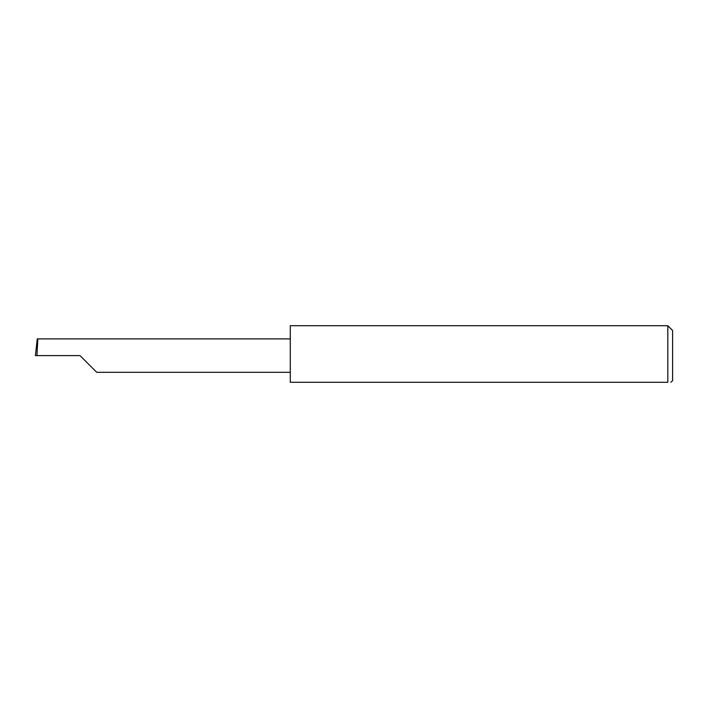 <?xml version="1.0" encoding="UTF-8"?>
<svg xmlns="http://www.w3.org/2000/svg" width="708" height="708" viewBox="0 0 708 708"><rect width="100%" height="100%" fill="white"/><g stroke="black" fill="none" stroke-linecap="round" stroke-linejoin="round"><path stroke-width="1.06" d="M80.004 355.593L96.713 372.302L80.004 355.593L96.713 372.302L80.004 355.593L36.958 355.593L37.834 338.884L37.259 338.884L35.4 355.593L36.958 355.593M667.821 325.724L290.28 325.724L290.28 382.276L667.821 382.276C671.989 382.276 671.989 382.276 667.821 382.276L667.821 325.724L672.6 330.503L672.6 380.683L670.857 382.276M290.28 338.884L37.834 338.884M96.713 372.302L290.28 372.302"/></g></svg>
